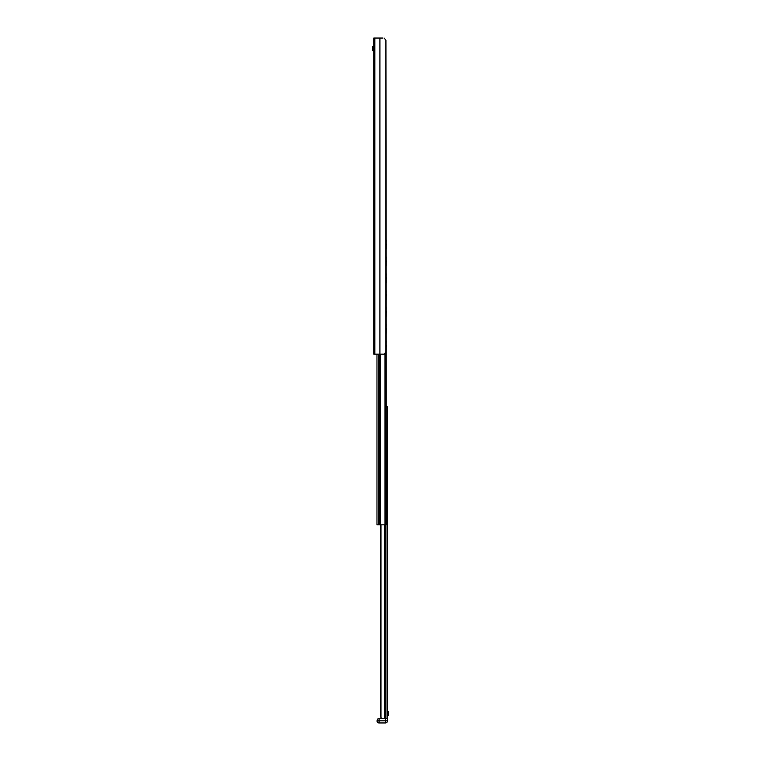 <?xml version="1.0" encoding="UTF-8"?>
<svg xmlns="http://www.w3.org/2000/svg" width="761" height="761" viewBox="0 0 761 761"><rect width="100%" height="100%" fill="white"/><g stroke="black" fill="none" stroke-linecap="round" stroke-linejoin="round"><path stroke-width="1.14" d="M382.935 38.05L373.813 38.05L373.813 354.16L384.096 354.16L385.922 352.048L385.922 40.162L386.35 524.852L385.713 524.852L385.713 718.736L387.511 718.736L387.511 720.838A2.112 2.112 0 0 1 385.399 722.95L379.073 722.95A2.112 2.112 0 0 1 376.971 720.838A2.112 2.112 0 0 0 379.073 722.95L385.399 722.95L385.399 720.838L379.073 720.838L379.073 722.95M384.096 38.05L385.922 40.162M386.35 406.84L387.511 406.84L387.511 718.736M380.662 716.624L380.662 524.852L380.662 716.7L380.995 717.775L382.764 718.736M379.073 718.736L379.073 720.838L376.971 720.838L378.027 718.736L385.713 718.736L385.399 720.838L387.511 720.838M376.971 354.16L376.971 524.852L385.713 524.852L385.713 353.104M381.185 718.736A1.056 1.056 0 0 0 381.832 718.517M388.243 712.096L388.243 715.521L388.243 712.096M388.243 711.411L388.243 715.521M373.594 48.59L373.594 50.749L373.594 48.59M372.757 50.169L372.757 47.011M372.757 50.645L372.757 46.535M385.922 323.539A2.112 2.083 90 0 1 386.246 324.652L386.15 329.751L386.15 324.652A2.112 2.083 -90 0 0 385.922 323.71M385.922 334.203A2.112 2.083 90 0 0 386.246 333.08L386.246 329.751L386.15 333.08A2.112 2.083 -90 0 1 385.922 334.031M386.246 327.981A3.738 3.7 90 0 1 386.246 329.751M385.922 306.683A2.112 2.083 90 0 1 386.246 307.796L386.15 312.895L386.15 307.796A2.112 2.083 -90 0 0 385.922 306.845M385.922 317.337A2.112 2.083 90 0 0 386.246 316.224L386.246 312.895L386.15 316.224A2.112 2.083 -90 0 1 385.922 317.175M386.246 311.125A3.738 3.7 90 0 1 386.246 312.895M385.922 289.817A2.112 2.083 90 0 1 386.246 290.94L386.15 296.039L386.15 290.94A2.112 2.083 -90 0 0 385.922 289.989M385.922 300.481A2.112 2.083 90 0 0 386.246 299.368L386.246 296.039L386.15 299.368A2.112 2.083 -90 0 1 385.922 300.31M386.246 294.269A3.738 3.7 90 0 1 386.246 296.039M385.922 272.961A2.112 2.083 90 0 1 386.246 274.074L386.15 279.173L386.15 274.074A2.112 2.083 -90 0 0 385.922 273.132M385.922 283.625A2.112 2.083 90 0 0 386.246 282.502L386.246 279.173L386.15 282.502A2.112 2.083 -90 0 1 385.922 283.453M386.246 277.404A3.738 3.7 90 0 1 386.246 279.173M385.922 256.105A2.112 2.083 90 0 1 386.246 257.218L386.15 262.317L386.15 257.218A2.112 2.083 -90 0 0 385.922 256.267M385.922 266.759A2.112 2.083 90 0 0 386.246 265.646L386.246 262.317L386.15 265.646A2.112 2.083 -90 0 1 385.922 266.597M386.246 260.547A3.738 3.7 90 0 1 386.246 262.317M385.922 340.395A2.112 2.083 90 0 1 386.246 341.518L386.15 346.616L386.15 341.518A2.112 2.083 -90 0 0 385.922 340.567M385.922 351.059A2.112 2.083 90 0 0 386.246 349.946L386.246 346.616L386.15 349.946A2.112 2.083 -90 0 1 385.922 350.888M386.246 344.847A3.738 3.7 90 0 1 386.246 346.616M386.15 344.847A3.738 3.7 90 0 1 386.15 346.616M386.15 327.981A3.738 3.7 90 0 1 386.15 329.751M386.15 311.125A3.738 3.7 90 0 1 386.15 312.895M386.15 294.269A3.738 3.7 90 0 1 386.15 296.039M386.15 277.404A3.738 3.7 90 0 1 386.15 279.173M386.15 260.547A3.738 3.7 90 0 1 386.15 262.317M385.922 239.239A2.112 2.083 90 0 1 386.246 240.362L386.15 245.461L386.15 240.362A2.112 2.083 -90 0 0 385.922 239.411M385.922 249.903A2.112 2.083 90 0 0 386.246 248.79L386.246 245.461L386.15 248.79A2.112 2.083 -90 0 1 385.922 249.732M386.246 243.691A3.738 3.7 90 0 1 386.246 245.461M385.922 243.054A3.729 3.691 -90 0 1 386.15 243.72A3.738 3.7 90 0 1 386.15 245.461M379.92 38.05L379.92 354.16M374.859 38.05L374.859 354.16M385.922 524.852L385.922 718.736M384.486 524.852L384.486 718.736M380.995 524.852L380.995 717.775M378.55 354.16L378.55 524.852M379.577 354.16L379.577 524.852M380.538 354.16L380.538 524.852M384.98 353.941L384.98 524.852M385.408 353.599L385.408 524.852M385.922 330.388A3.729 3.691 -90 0 0 386.15 329.722M386.15 328.02A3.729 3.691 -90 0 0 385.922 327.354M385.922 313.532A3.729 3.691 -90 0 0 386.15 312.857M386.15 311.163A3.729 3.691 -90 0 0 385.922 310.488M385.922 296.666A3.729 3.691 -90 0 0 386.15 296M386.15 294.298A3.729 3.691 -90 0 0 385.922 293.632M385.922 279.81A3.729 3.691 -90 0 0 386.15 279.144M386.15 277.442A3.729 3.691 -90 0 0 385.922 276.776M385.922 262.954A3.729 3.691 -90 0 0 386.15 262.279M386.15 260.585A3.729 3.691 -90 0 0 385.922 259.91M385.922 347.244A3.729 3.691 -90 0 0 386.15 346.578M386.15 344.876A3.729 3.691 -90 0 0 385.922 344.21M385.922 246.088A3.729 3.691 -90 0 0 386.15 245.423M373.071 46.212L373.594 46.431M373.071 50.958L373.594 50.749"/></g></svg>

